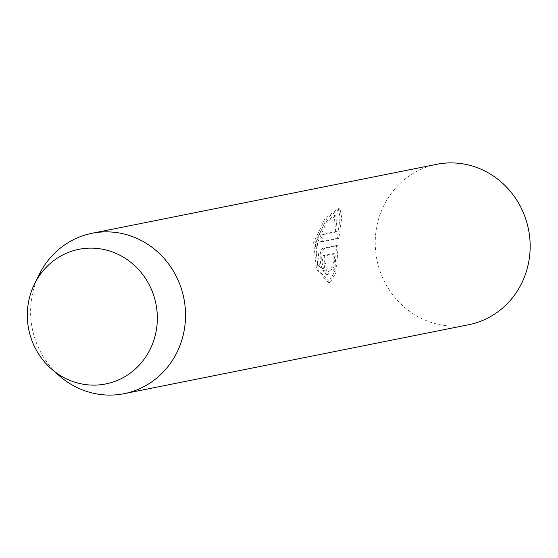 <?xml version="1.0" encoding="UTF-8"?>
<svg xmlns="http://www.w3.org/2000/svg" width="558" height="558" viewBox="0 0 558 558"><rect width="100%" height="100%" fill="white"/><g stroke="black" fill="none" stroke-linecap="round" stroke-linejoin="round"><path stroke-width="0.42" stroke-dasharray="2.79 2.09" d="M436.649 164.324A81.789 77.29 -101.3 0 0 375.297 246.099A81.789 77.29 -101.3 0 0 442.933 325.251A81.789 77.29 -101.3 0 0 468.748 324.721M59.594 376.015A81.789 77.29 78.7 0 1 39.262 274.41M334.605 271.962L331.745 266.801L326.179 274.494L317.704 264.394L315.912 242.863L324.54 222.886L334.221 215.541L335.693 231.5L322.078 234.227A81.789 77.29 -101.3 0 0 320.69 241.488L337.332 238.154L340.136 217.243L338.294 208.65L325.433 217.753L313.652 242.542L316.567 269.647L328.299 282.355L334.605 271.962L336.265 272.227L330.05 282.627L318.179 269.877L315.186 242.807L327.065 218.011L339.996 208.915L341.747 217.508L338.866 238.399L322.224 241.726A80.157 75.742 78.7 0 1 323.626 234.465L337.241 231.744L335.86 215.793L326.137 223.137L317.453 243.086L319.295 264.673L327.839 274.752L333.363 267.052L331.745 266.801M323.961 263.16L325.544 263.404L323.961 263.16C322.14 260.942 321.959 258.424 323.41 255.592L333.447 253.583L332.652 261.053L335.135 266.159L336.579 245.52L323.514 248.129C318.011 248.463 319.804 272.283 325.209 270.832A81.789 77.29 78.7 0 1 323.961 263.16M324.791 270.839L326.842 271.09L324.791 270.839M338.12 245.757L336.753 266.41L334.235 261.297L335.002 253.827L324.965 255.836C323.521 258.661 323.717 261.186 325.544 263.404A80.157 75.742 -101.3 0 0 326.842 271.09C321.429 272.527 319.518 248.735 325.056 248.373L338.12 245.757L336.579 245.52M335.002 253.827L333.447 253.583M336.753 266.41L335.135 266.159M334.235 261.297L332.652 261.053M337.241 231.744L335.693 231.5M323.626 234.465L322.078 234.227M322.224 241.726L320.69 241.488M338.866 238.399L337.332 238.154M333.363 267.052L336.265 272.227M324.965 255.836L323.41 255.592M325.056 248.373L323.514 248.129M335.86 215.793L334.221 215.534M327.839 274.752L326.179 274.494M339.996 208.915L338.288 208.65M330.05 282.627L328.299 282.355"/><path stroke-width="0.84" d="M124.12 393.676L468.748 324.721A81.789 77.29 -101.3 0 0 530.1 242.946A81.789 77.29 -101.3 0 0 462.47 163.794A81.789 77.29 -101.3 0 0 436.649 164.324L92.028 233.279A81.789 77.29 78.7 0 1 117.843 232.749A81.789 77.29 78.7 0 1 185.472 311.901A81.789 77.29 78.7 0 1 124.12 393.676A81.789 77.29 78.7 0 1 98.306 394.206A81.789 77.29 78.7 0 1 59.594 376.015L51.643 369.11A68.641 64.861 78.7 0 1 34.582 283.841A68.641 64.861 78.7 0 1 100.524 248.882A68.641 64.861 78.7 0 1 156.819 326.744A68.641 64.861 78.7 0 1 84.125 384.378A68.641 64.861 78.7 0 1 51.643 369.11M34.582 283.841L39.262 274.41A81.789 77.29 78.7 0 1 92.028 233.279"/></g></svg>
